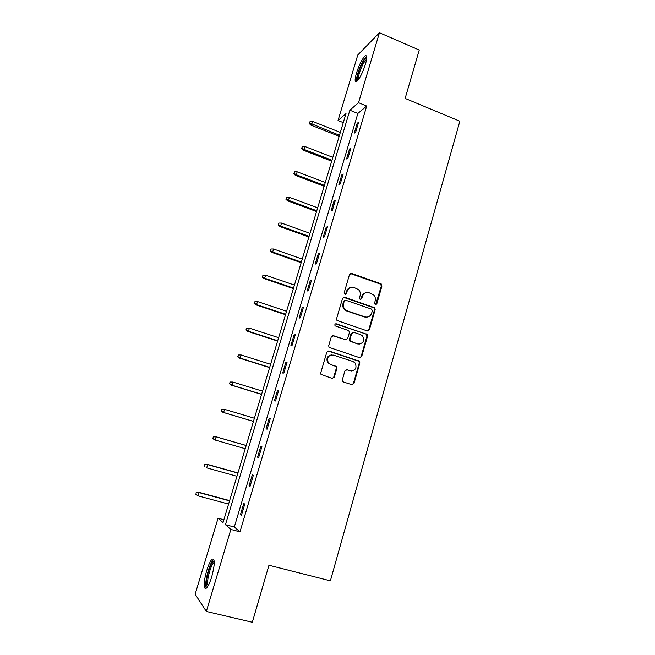 <?xml version="1.0" encoding="UTF-8"?>
<svg xmlns="http://www.w3.org/2000/svg" width="655" height="655" viewBox="0 0 655 655"><rect width="100%" height="100%" fill="white"/><g stroke="black" fill="none" stroke-linecap="round" stroke-linejoin="round"><path stroke-width="0.98" d="M375.307 304.772L376.781 303.977L381.939 285.989L380.817 283.73L351.637 273.413L349.5 274.535L344.194 292.679L344.997 294.275L346.503 293.473L347.183 291.123C348.476 287.922 350.752 286.71 354.027 287.488L358.49 289.584C360.135 291.295 360.676 293.309 360.111 295.618L359.431 297.959L360.225 299.548L361.716 298.754L362.387 296.412C363.664 293.219 365.916 292.007 369.158 292.777L373.497 294.775C375.192 296.478 375.757 298.508 375.192 300.858L374.521 303.191L375.307 304.772M375.577 304.829L381.3 286.153L380.719 284.213L350.302 273.52M345.365 294.341L346.61 291.279L347.183 291.123M360.545 299.613L361.781 296.551L362.387 296.412M206.8 570.407C208.618 564.561 210.394 560.803 212.13 559.141C215.077 558.42 214.955 564.283 211.761 576.727C209.927 582.623 208.151 586.405 206.423 588.059C203.369 590.892 203.672 580.469 206.8 570.407M356.484 73.032C359.243 64.632 362.125 58.934 365.122 55.937C367.185 54.832 367.283 57.632 365.424 64.337C362.624 72.828 359.742 78.543 356.787 81.474C354.707 82.555 354.601 79.738 356.484 73.032M342.352 379.736L342.622 381.357L343.507 382.012L351.85 384.665L353.995 383.453L359.865 362.976L359.529 361.265L328.974 350.99L326.796 352.194L320.753 372.851L320.983 374.423L332.126 378.394L334.304 377.174L336.858 368.347L336.58 366.71L330.669 364.442L328.27 362.657C326.583 357.597 328.286 355.084 333.387 355.108L352.979 361.486L355.174 363.026C357.114 368.102 355.493 370.689 350.31 370.771L347.052 369.723L344.898 370.935L342.352 379.736M379.45 32.75L419.249 50.042L405.134 98.422L459.851 121.224L330.374 580.846L268.951 565.249L252.322 622.25L206.333 611.442L195.149 594.208L218.074 518.211L223.027 522.575L345.996 113.585L338.029 120.512L357.794 54.979L379.45 32.75L358.522 102.696L349.868 110.22L225.451 524.696L230.863 529.445L206.333 611.442M366.71 106.044L357.859 113.454L234.31 527.021L239.976 531.835L366.71 106.044L358.522 102.696M239.976 531.835L230.863 529.445M367.275 330.931L369.387 329.76L375.159 309.627L374.66 307.76L344.677 297.231L342.532 298.377L336.588 318.69L336.957 320.442L367.275 330.931M367.545 336.187L361.724 356.492L359.595 357.687L328.998 347.314L328.704 345.652L331.274 336.875L333.444 335.688L345.529 339.699L347.682 338.52L349.352 332.74L348.984 330.98L348.214 330.464L335.098 325.863C334.558 324.52 334.983 323.84 336.359 323.832L367.136 334.402L367.545 336.187L366.931 336.252L361.118 356.525L361.724 356.492M357.188 123.336L354.249 133.186L355.698 132.056L358.645 122.166L357.188 123.336L358.179 123.738M349.533 149.012L346.569 158.944L347.985 157.929L350.957 147.956L349.533 149.012L350.523 149.405M341.804 174.901L338.815 184.915L340.199 184.022L343.204 173.96L341.804 174.901L342.811 175.286M334.017 201.003L331.004 211.106L332.355 210.337L335.385 200.193L334.017 201.003L335.024 201.388M326.165 227.334L323.12 237.519L324.446 236.873L327.492 226.646L326.165 227.334L327.181 227.703M318.24 253.886L315.178 264.161L316.463 263.646L319.542 253.321L318.24 253.886L319.263 254.246M310.249 280.668L307.162 291.025L308.415 290.64L311.518 280.225L310.249 280.668L311.281 281.02M302.192 307.678L299.073 318.125L300.293 317.872L303.421 307.367L302.192 307.678L303.224 308.022M294.062 334.918L290.918 345.455L292.105 345.332L295.258 334.746L294.062 334.918L295.102 335.262M285.867 362.395L282.69 373.031L283.844 373.039L287.029 362.354L285.867 362.395L286.915 362.731M277.597 390.118L274.396 400.835L275.509 400.991L278.719 390.208L277.597 390.118L278.653 390.437M269.254 418.078L266.028 428.894L267.101 429.181L270.343 418.308L269.254 418.078L270.319 418.389M260.837 446.276L257.579 457.198L258.619 457.624L261.894 446.661L260.837 446.276M252.347 474.736L249.064 485.748L250.063 486.321L253.362 475.252L252.347 474.736M243.783 503.441L240.467 514.552L241.433 515.272L244.757 504.113L243.783 503.441M223.879 519.751L218.074 518.211M343.277 122.624L338.029 120.512M357.859 113.454L349.868 110.22M234.31 527.021L225.451 524.696M333.551 377.591L334.025 377.738M353.913 383.674L353.373 383.502M334.222 377.395L333.714 377.239M257.579 457.198L258.659 457.501M249.064 485.748L250.144 486.043M240.467 514.552L241.556 514.838M365.908 292.719C363.852 293.178 362.477 294.455 361.781 296.551M350.605 287.463C348.616 287.971 347.281 289.24 346.61 291.279M367.676 331.012L368.765 329.842L374.529 309.741L374.038 307.883L343.457 297.288M372.359 310.724L371.573 309.135L345.791 300.252L344.284 301.063L343.556 303.552C343.015 305.697 343.457 307.621 344.89 309.307L347.224 310.847L364.884 316.873C368.135 317.618 370.386 316.39 371.647 313.188L372.359 310.724M344.866 300.334L344.284 301.063M367.111 317.126L364.278 316.979L346.642 310.961L344.317 309.43C342.884 307.744 342.442 305.828 342.983 303.683L343.711 301.194M359.865 357.745L361.118 356.525M345.93 339.781L332.437 335.671M366.931 336.252L366.513 334.476L365.793 334.001L335.524 323.865M357.974 343.834C363.279 343.687 364.827 341.058 362.608 335.933L360.627 334.623L353.798 332.331L351.661 333.51L349.983 339.282L350.343 341.018L357.376 343.883L359.423 344.055M352.775 332.322L351.661 333.51M357.376 343.883L349.754 341.075L349.402 339.347L351.072 333.575M351.358 370.976L346.249 369.674M331.471 354.912C327.238 355.902 325.994 358.49 327.721 362.673L330.669 364.442M332.306 378.443L333.739 377.157L336.293 368.347L336.023 366.718L335.147 366.071L330.112 364.45M351.972 384.706L353.397 383.429L359.259 362.985L358.924 361.29L328.065 350.957M310.126 121.396L309.16 123.459L310.126 121.396L312.599 121.396L311.714 124.286L310.847 125.105L339.167 136.314M309.635 123.001L339.47 135.282M312.599 121.396L340.338 132.416M310.847 125.105L309.16 123.459M357.712 80.573C355.747 80.336 359.096 68.529 362.985 61.938C364.573 59.212 365.777 57.869 366.603 57.902L366.751 57.959M366.628 59.163L363.705 62.806C359.906 70.175 358.154 75.792 358.441 79.64M366.653 56.355L363.107 60.858C359.227 67.481 355.55 79.124 356.566 81.629M207.496 586.79C205.711 585.554 206.055 580.346 208.536 571.168C210.533 564.872 212.326 561.507 213.931 561.073L214.234 561.155M214.291 562.293L213.849 562.563C212.457 563.889 211.025 566.902 209.575 571.586C207.561 578.832 207.078 583.572 208.118 585.807M213.817 559.378L213.522 559.591C211.794 561.237 210.026 564.97 208.224 570.775C205.834 579.298 205.171 585.103 206.243 588.19M302.446 146.499L301.48 148.529L302.446 146.499L304.927 146.507L304.035 149.414L303.191 150.151L331.684 161.179M301.947 148.12L304.035 149.414L331.97 160.238M304.927 146.507L332.838 157.347M303.191 150.151L301.48 148.529M294.693 171.815L293.743 173.812L294.693 171.815L297.182 171.815L296.289 174.746L295.462 175.401L324.151 186.249M294.193 173.444L296.289 174.746L324.405 185.39M297.182 171.815L325.281 182.483M295.462 175.401L293.743 173.812M286.882 197.335L285.94 199.3L286.882 197.335L289.387 197.335L288.478 200.291L287.676 200.864L316.553 211.532M286.382 198.981L288.478 200.291L316.783 210.754M289.387 197.335L317.667 207.815M287.676 200.864L285.94 199.3M279.005 223.068L278.072 225.001L279.005 223.068L281.519 223.068L280.602 226.049L279.824 226.54L308.89 237.012M278.498 224.722L280.602 226.049L309.094 236.324M281.519 223.068L309.987 233.36M279.824 226.54L278.072 225.001M271.064 249.015L270.138 250.914L271.064 249.015L273.585 249.015L272.66 252.019L271.915 252.421L301.161 262.704M270.548 250.685L272.66 252.019L301.341 262.106M273.585 249.015L302.242 259.118M271.915 252.421L270.138 250.914M263.056 275.174L262.139 277.04L263.056 275.174L265.586 275.174L264.661 278.211L263.932 278.522L293.375 288.609M262.54 276.86L264.661 278.211L293.53 288.102M265.586 275.174L294.431 285.089M263.932 278.522L262.139 277.04M254.975 301.562L254.066 303.388L254.975 301.562L257.521 301.554L256.58 304.616L255.876 304.845L285.523 314.727M254.459 303.257L256.58 304.616L285.645 314.31M257.521 301.554L286.562 311.281M255.876 304.845L254.066 303.388M246.829 328.163L245.936 329.956L246.829 328.163L249.383 328.163L248.441 331.25L247.762 331.381L277.605 341.067M246.305 329.883L248.441 331.25L277.704 340.739M249.383 328.163L278.621 337.685M247.762 331.381L245.936 329.956M238.617 354.994L237.732 356.754L238.617 354.994L241.179 354.994L240.229 358.105L239.574 358.146L269.614 367.619M238.084 356.721L240.229 358.105L269.688 367.398M241.179 354.994L270.613 364.311M239.574 358.146L237.732 356.754M229.987 382.037L229.799 383.797L229.987 382.037L232.91 382.053L231.952 385.189L231.321 385.14L261.566 394.4M229.799 383.797L231.952 385.189L261.607 394.277M230.331 382.053L232.91 382.053L262.54 391.158M231.321 385.14L229.455 383.773M221.644 409.277L221.439 411.103L221.644 409.277L224.567 409.342L223.601 412.503L222.995 412.363L253.444 421.411M221.439 411.103L223.601 412.503L253.452 421.378M221.98 409.35L224.567 409.342L254.402 418.242M222.995 412.363L221.112 411.029M213.235 436.746L213.006 438.645L213.235 436.746L216.15 436.869L215.176 440.054L245.24 448.716M213.006 438.645L214.603 439.816L212.695 438.514M213.555 436.869L216.15 436.869L246.19 445.547M215.577 436.639L246.206 445.49M204.753 464.452L204.507 466.417L204.753 464.452L207.668 464.624L206.677 467.842L236.946 476.283M205.056 464.632L207.668 464.624L237.904 473.09M207.111 464.297L237.953 472.926M196.197 492.396L195.927 494.435L196.197 492.396L199.104 492.625L198.113 495.876L228.587 504.088M196.484 492.634L199.104 492.625L229.553 500.87M198.58 492.2L229.635 500.608M198.113 495.876L195.927 494.435M376.15 304.108L376.781 303.977M345.922 293.628L346.503 293.473M361.11 298.893L361.716 298.754M351.047 273.602L351.637 273.413M380.178 283.902L380.817 283.73M381.3 286.153L381.939 285.989M344.104 297.378L344.677 297.231M373.407 307.49L374.03 307.367M374.529 309.741L375.159 309.627M368.765 329.842L369.387 329.76M342.983 303.683L343.556 303.552M346.642 310.961L347.224 310.847M364.278 316.979L364.884 316.873M332.887 335.753L333.444 335.688M344.956 339.757L345.529 339.699M335.802 323.922L336.359 323.832M365.793 334.001L366.407 333.927M349.402 339.347L349.983 339.282M350.54 341.615L351.129 341.558M346.47 369.723L347.052 369.723M349.721 370.771L350.31 370.771M335.147 366.071L335.704 366.063M336.293 368.347L336.858 368.347M333.739 377.157L334.304 377.174M328.425 351.031L328.974 350.99M358.121 360.733L358.727 360.709M359.259 362.985L359.865 362.976M353.397 383.429L353.995 383.453M380.719 284.213L381.357 284.049M374.038 307.883L374.66 307.76M344.317 309.43L344.89 309.307M349.754 341.075L350.343 341.018M366.513 334.476L367.136 334.402M327.721 362.673L328.27 362.657M336.023 366.718L336.58 366.71M358.924 361.29L359.529 361.265M214.267 561.679L213.931 561.073M214.291 562.67L213.849 562.563"/></g></svg>
